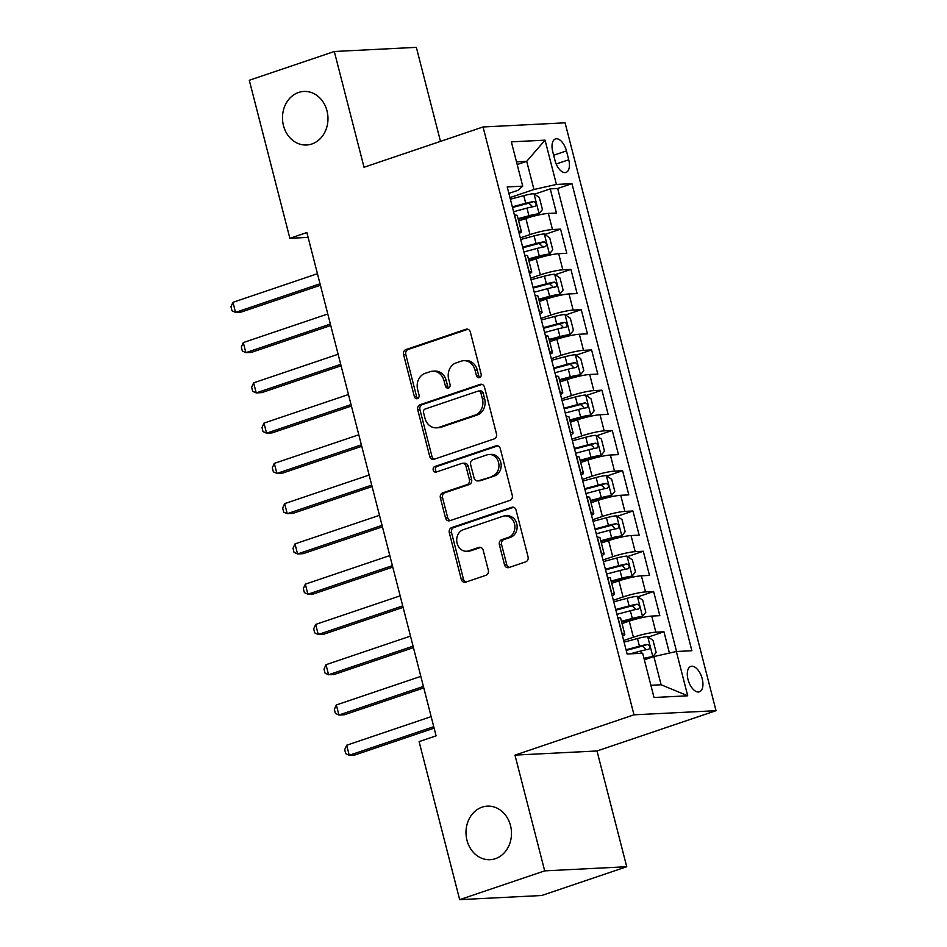 <?xml version="1.0" encoding="UTF-8"?>
<svg xmlns="http://www.w3.org/2000/svg" width="947" height="947" viewBox="0 0 947 947"><rect width="100%" height="100%" fill="white"/><g stroke="black" fill="none" stroke-linecap="round" stroke-linejoin="round"><path stroke-width="1.42" d="M479.502 377.628A2.877 2.439 -92.9 0 0 481.135 374.065L470.351 332.077A4.108 3.492 -92.9 0 0 466.812 329.094A4.108 3.492 -92.9 0 0 465.995 329.248L405.908 349.585A4.108 3.492 -92.9 0 0 403.588 354.675L414.372 396.663A2.877 2.439 -92.9 0 0 419.048 395.077L417.651 389.643A13.163 11.163 -92.9 0 1 425.085 373.378L430.092 371.686A13.163 11.163 -92.9 0 1 432.672 371.2A13.163 11.163 -92.9 0 1 444.025 380.718L445.421 386.151A2.877 2.439 -92.9 0 0 450.085 384.577L448.689 379.143A13.163 11.163 -92.9 0 1 456.134 362.879L461.142 361.186A13.163 11.163 -92.9 0 1 463.722 360.689A13.163 11.163 -92.9 0 1 475.063 370.218L476.459 375.651A2.877 2.439 -92.9 0 0 479.502 377.628M482.118 807.152A26.812 22.74 -92.9 0 0 466.35 837.207A26.812 22.74 -92.9 0 0 490.096 859.698A26.812 22.74 -92.9 0 0 495.352 858.692A26.812 22.74 -92.9 0 0 511.131 828.637A26.812 22.74 -92.9 0 0 487.385 806.146A26.812 22.74 -92.9 0 0 482.118 807.152M298.625 92.451A26.812 22.74 -92.9 0 0 282.845 122.506A26.812 22.74 -92.9 0 0 306.591 144.998A26.812 22.74 -92.9 0 0 311.859 143.991A26.812 22.74 -92.9 0 0 327.626 113.936A26.812 22.74 -92.9 0 0 303.88 91.445A26.812 22.74 -92.9 0 0 298.625 92.451M702.212 678.75A13.4 6.913 71.3 0 0 690.825 666.416A13.4 6.913 71.3 0 0 688.019 679.473A13.4 6.913 71.3 0 0 699.419 691.807A13.4 6.913 71.3 0 0 702.212 678.75M504.502 564.72A4.108 3.492 -92.9 0 0 508.054 567.703A4.108 3.492 -92.9 0 0 508.859 567.549L525.715 561.843A4.108 3.492 -92.9 0 0 528.035 556.753L516.068 510.125A4.108 3.492 -92.9 0 0 512.516 507.142A4.108 3.492 -92.9 0 0 511.711 507.296L451.624 527.633A4.108 3.492 -92.9 0 0 449.304 532.723L461.284 579.351A4.108 3.492 -92.9 0 0 464.823 582.334A4.108 3.492 -92.9 0 0 465.628 582.18L486 575.279A4.108 3.492 -92.9 0 0 488.321 570.201L483.195 550.243A4.108 3.492 -92.9 0 0 479.644 547.271A4.108 3.492 -92.9 0 0 478.839 547.425L468.741 550.834A10.997 9.328 -92.9 0 1 466.587 551.249A10.997 9.328 -92.9 0 1 456.845 542.027A10.997 9.328 -92.9 0 1 463.32 529.693L502.869 516.304A10.997 9.328 -92.9 0 1 505.035 515.89A10.997 9.328 -92.9 0 1 514.766 525.123A10.997 9.328 -92.9 0 1 508.302 537.446L501.709 539.683A4.108 3.492 -92.9 0 0 499.389 544.762L504.502 564.72L506.728 564.613A4.108 3.492 -92.9 0 0 509.178 567.442M514.967 755.114L544.691 870.873L459.674 899.65L541.708 895.507L626.725 866.73L597.001 750.971L716.027 710.688L633.993 714.831L514.967 755.114L597.001 750.971M440.485 141.375L416.337 47.35L334.303 51.493L364.027 167.252L483.053 126.969L633.993 714.831M334.303 51.493L249.286 80.27L289.865 238.313L308.106 237.389M459.674 899.65L419.095 741.608L436.094 735.855L306.875 232.548L289.865 238.313M494.156 438.923A4.108 3.492 -92.9 0 0 496.477 433.844L484.509 387.205A4.108 3.492 -92.9 0 0 480.958 384.233A4.108 3.492 -92.9 0 0 480.153 384.387L420.066 404.724A4.108 3.492 -92.9 0 0 417.745 409.802L429.725 456.442A4.108 3.492 -92.9 0 0 433.264 459.413A4.108 3.492 -92.9 0 0 434.069 459.259L494.156 438.923M500.288 448.665L512.256 495.305A4.108 3.492 -92.9 0 1 509.936 500.383L449.849 520.72A4.108 3.492 -92.9 0 1 449.044 520.874A4.108 3.492 -92.9 0 1 445.504 517.902L440.379 497.933A4.108 3.492 -92.9 0 1 442.699 492.854L467.072 484.604A4.108 3.492 -92.9 0 0 469.392 479.525L465.995 466.291A4.108 3.492 -92.9 0 0 462.444 463.308A4.108 3.492 -92.9 0 0 461.639 463.462L436.271 472.056A2.877 2.439 -92.9 0 1 434.851 466.516L495.932 445.848A4.108 3.492 -92.9 0 1 496.737 445.682A4.108 3.492 -92.9 0 1 500.288 448.665M669.422 653.063L663.954 631.779L648.281 637.082M623.671 640.527L633.401 637.236A16.762 2.072 -14.4 0 1 655.869 632.182L651.737 616.083L659.822 615.668L653.619 591.508L637.947 596.823M613.336 600.268L623.055 596.977A16.762 2.072 -14.4 0 1 645.534 591.922L641.391 575.812L649.488 575.409L643.285 551.249L627.601 556.552M603.002 559.997L612.721 556.706A16.762 2.072 -14.4 0 1 635.188 551.651L631.057 535.552L639.142 535.138L632.939 510.989L617.266 516.293M592.656 519.737L602.387 516.446A16.762 2.072 -14.4 0 1 624.854 511.392L620.723 495.281L628.808 494.879L622.605 470.718L606.932 476.021M582.322 479.466L592.041 476.175A16.762 2.072 -14.4 0 1 614.52 471.133L610.377 455.022L618.474 454.619L612.271 430.459L596.586 435.762M571.988 439.207L581.707 435.916A16.762 2.072 -14.4 0 1 604.174 430.861L600.043 414.762L608.128 414.348L601.925 390.188L586.252 395.503M561.642 398.936L571.361 395.657A16.762 2.072 -14.4 0 1 593.84 390.602L589.697 374.491L597.794 374.089L591.591 349.928L575.918 355.232M551.308 358.676L561.026 355.385A16.762 2.072 -14.4 0 1 583.494 350.331L579.363 334.232L587.46 333.817L581.257 309.657L565.572 314.972M540.974 318.417L550.692 315.126A16.762 2.072 -14.4 0 1 573.16 310.071L569.029 293.961L577.114 293.558L570.911 269.398L555.238 274.701M530.628 278.146L540.346 274.855A16.762 2.072 -14.4 0 1 562.826 269.8L558.683 253.701L566.78 253.287L560.577 229.127L552.48 229.541A16.762 2.072 165.6 0 0 530.012 234.596L520.294 237.886M544.904 234.442L560.577 229.127M651.737 616.083A16.762 2.072 165.6 0 0 629.258 621.137L622.037 623.576M641.391 575.812A16.762 2.072 165.6 0 0 618.924 580.866L611.691 583.316M631.057 535.552A16.762 2.072 165.6 0 0 608.59 540.607L601.357 543.045M620.723 495.281A16.762 2.072 165.6 0 0 598.244 500.336L591.023 502.786M610.377 455.022A16.762 2.072 165.6 0 0 587.909 460.076L580.677 462.515M600.043 414.762A16.762 2.072 165.6 0 0 577.563 419.805L570.343 422.255M589.697 374.491A16.762 2.072 165.6 0 0 567.229 379.546L560.008 381.996M579.363 334.232A16.762 2.072 165.6 0 0 556.895 339.286L549.662 341.725M569.029 293.961A16.762 2.072 165.6 0 0 546.549 299.015L539.328 301.466M558.683 253.701A16.762 2.072 165.6 0 0 536.215 258.756L528.994 261.194M552.717 151.591L554.989 160.457A12.986 6.688 71.3 0 0 566.022 172.401A12.986 6.688 71.3 0 0 568.733 159.759L566.46 150.904A12.986 6.688 71.3 0 0 555.427 138.949A12.986 6.688 71.3 0 0 552.717 151.591M716.027 710.688L565.087 122.826L483.053 126.969M650.885 685.261L661.113 684.752L653.88 656.567L676.347 651.512L691.878 650.731L571.952 183.659L556.434 184.44L533.954 189.495L509.96 197.615M676.347 651.512L687.723 695.796L654.022 697.501L642.658 653.217L627.127 653.998L507.213 186.926L522.732 186.145L511.356 141.849L545.058 140.156L556.434 184.44M676.549 651.5L557.665 188.489L550.243 188.867L556.445 213.028L548.349 213.43A16.762 2.072 165.6 0 0 525.881 218.485L518.648 220.935M519.145 233.412A16.762 2.072 165.6 0 0 521.418 231.684A16.762 2.072 165.6 0 0 518.79 231.246L518.589 231.257M521.418 231.684L517.275 215.573A16.762 2.072 165.6 0 0 514.647 215.135L514.458 215.147M621.978 633.898L622.167 633.886A16.762 2.072 -14.4 0 1 624.795 634.324A16.762 2.072 -14.4 0 1 622.522 636.053M624.795 634.324L620.664 618.213A16.762 2.072 165.6 0 0 618.036 617.787L617.835 617.787M611.632 593.639L611.833 593.627A16.762 2.072 -14.4 0 1 614.461 594.065A16.762 2.072 -14.4 0 1 612.188 595.793M614.461 594.065L610.318 577.954A16.762 2.072 165.6 0 0 607.69 577.516L607.501 577.528M601.298 553.368L601.487 553.356A16.762 2.072 -14.4 0 1 604.115 553.794A16.762 2.072 -14.4 0 1 601.854 555.534M604.115 553.794L599.984 537.695A16.762 2.072 165.6 0 0 597.356 537.257L597.166 537.269M590.964 513.108L591.153 513.096A16.762 2.072 -14.4 0 1 593.781 513.534A16.762 2.072 -14.4 0 1 591.508 515.263M593.781 513.534L589.65 497.424A16.762 2.072 165.6 0 0 587.022 496.986L586.82 496.997M580.618 472.837L580.819 472.825A16.762 2.072 -14.4 0 1 583.447 473.263A16.762 2.072 -14.4 0 1 581.174 475.003M583.447 473.263L579.304 457.164A16.762 2.072 165.6 0 0 576.676 456.726L576.486 456.738M570.283 432.578L570.473 432.566A16.762 2.072 -14.4 0 1 573.101 433.004A16.762 2.072 -14.4 0 1 570.84 434.732M573.101 433.004L568.969 416.893A16.762 2.072 165.6 0 0 566.342 416.455L566.152 416.467M559.949 392.307L560.139 392.307A16.762 2.072 -14.4 0 1 562.767 392.733A16.762 2.072 -14.4 0 1 560.494 394.473M562.767 392.733L558.635 376.634A16.762 2.072 165.6 0 0 556.007 376.196L555.806 376.208M549.603 352.047L549.805 352.035A16.762 2.072 -14.4 0 1 552.432 352.473A16.762 2.072 -14.4 0 1 550.16 354.202M552.432 352.473L548.289 336.363A16.762 2.072 165.6 0 0 545.661 335.936L545.472 335.936M539.269 311.788L539.459 311.776A16.762 2.072 -14.4 0 1 542.086 312.214A16.762 2.072 -14.4 0 1 539.826 313.942M542.086 312.214L537.955 296.103A16.762 2.072 165.6 0 0 535.327 295.665L535.138 295.677M528.923 271.517L529.124 271.505A16.762 2.072 -14.4 0 1 531.752 271.943A16.762 2.072 -14.4 0 1 529.48 273.683M531.752 271.943L527.621 255.844A16.762 2.072 165.6 0 0 524.993 255.406L524.792 255.418M562.826 269.8L570.911 269.398M573.16 310.071L581.257 309.657M583.494 350.331L591.591 349.928M593.84 390.602L601.925 390.188M604.174 430.861L612.271 430.459M614.52 471.133L622.605 470.718M624.854 511.392L632.939 510.989M635.188 551.651L643.285 551.249M645.534 591.922L653.619 591.508M655.869 632.182L663.954 631.779M653.88 656.567L644.339 659.787M533.954 189.495L526.721 161.31L516.482 161.83M517.18 164.541L526.721 161.31L545.058 140.156M508.87 193.389L517.997 190.3L522.732 186.145M544.691 870.873L626.725 866.73M534.558 194.171L550.243 188.867M557.665 188.489L571.952 183.659M687.723 695.796L661.113 684.752M480.034 377.356A2.877 2.439 -92.9 0 1 478.673 375.533L477.288 370.099A13.163 11.163 -92.9 0 0 465.936 360.57L463.722 360.689M432.672 371.2L434.898 371.082A13.163 11.163 -92.9 0 1 446.238 380.611L447.635 386.045A2.877 2.439 -92.9 0 0 448.996 387.868M467.901 329.248L408.133 349.479A4.108 3.492 -92.9 0 0 405.813 354.557L416.585 396.544A2.877 2.439 -92.9 0 0 417.947 398.379M482.059 384.375L422.291 404.606A4.108 3.492 -92.9 0 0 419.959 409.696L431.939 456.324A4.108 3.492 -92.9 0 0 434.389 459.153M480.946 393.135A2.877 2.439 -92.9 0 0 477.904 391.158L425.167 409.009A2.877 2.439 -92.9 0 0 423.534 412.572L425.002 418.302A13.163 11.163 -92.9 0 0 436.354 427.831A13.163 11.163 -92.9 0 0 438.935 427.334L474.992 415.129A13.163 11.163 -92.9 0 0 482.425 398.865L480.946 393.135L483.171 393.029A2.877 2.439 -92.9 0 0 480.685 390.945L478.472 391.052M436.354 427.831L438.568 427.713A13.163 11.163 -92.9 0 0 441.148 427.215L438.935 427.334M483.171 393.029L484.639 398.758A13.163 11.163 -92.9 0 1 477.205 415.023L441.148 427.215M462.444 463.308L464.657 463.201A4.108 3.492 -92.9 0 1 468.209 466.173L471.606 479.419A4.108 3.492 -92.9 0 1 469.286 484.497L444.912 492.748A4.108 3.492 -92.9 0 0 442.592 497.826L447.718 517.784A4.108 3.492 -92.9 0 0 450.168 520.613M497.838 445.836L437.064 466.409A2.877 2.439 -92.9 0 0 436.898 471.843M492.357 476.045A10.997 9.328 -92.9 0 0 498.82 463.722A10.997 9.328 -92.9 0 0 489.078 454.489A10.997 9.328 -92.9 0 0 486.924 454.903L472.991 459.626A4.108 3.492 -92.9 0 0 470.659 464.705L474.068 477.939A4.108 3.492 -92.9 0 0 477.608 480.922A4.108 3.492 -92.9 0 0 478.413 480.768L494.571 475.939A10.997 9.328 -92.9 0 0 501.046 463.604A10.997 9.328 -92.9 0 0 491.304 454.382L489.078 454.489M477.608 480.922L479.821 480.816A4.108 3.492 -92.9 0 0 480.638 480.65L478.413 480.768M494.571 475.939L480.638 480.65M505.035 515.89L507.249 515.784A10.997 9.328 -92.9 0 1 516.991 525.005A10.997 9.328 -92.9 0 1 510.516 537.34L503.922 539.565A4.108 3.492 -92.9 0 0 501.602 544.655L506.728 564.613M466.587 551.249L468.801 551.142A10.997 9.328 -92.9 0 0 470.955 550.728L468.741 550.834M480.745 547.413L470.955 550.728M513.617 507.296L453.85 527.526A4.108 3.492 -92.9 0 0 451.518 532.605L463.497 579.244A4.108 3.492 -92.9 0 0 465.948 582.074M518.246 219.325L529.527 216.307A5.658 0.698 165.6 0 1 534.617 215.324L539.032 213.821L542.442 209.571L539.34 197.497L533.871 193.697A11.104 1.373 165.6 0 0 523.762 195.638L510.362 199.213M539.032 213.821A11.104 1.373 165.6 0 0 528.935 215.762L518.068 218.674M317.446 273.719L232.95 302.318L235.543 312.38L241.083 312.108L320.406 285.26M513.57 211.702L526.97 208.115A11.104 1.373 -14.4 0 1 534.984 206.399C536.842 204.516 536.428 202.907 533.753 201.569A11.104 1.373 165.6 0 0 525.727 203.285L512.327 206.86M512.493 207.523L526.319 203.83A5.658 0.698 -14.4 0 1 528.852 203.226L531.74 205.819M232.95 302.318L230.973 306.745L232.003 310.77L235.543 312.38L320.027 283.792M528.58 259.585L539.861 256.566A5.658 0.698 165.6 0 1 544.951 255.583L549.378 254.092L552.776 249.842L549.674 237.756L544.205 233.956A11.104 1.373 165.6 0 0 534.108 235.898L520.708 239.484M549.378 254.092A11.104 1.373 165.6 0 0 539.269 256.033L528.414 258.933M327.78 313.99L243.296 342.577L245.877 352.651L251.417 352.367L330.74 325.519M523.904 251.961L537.304 248.374A11.104 1.373 -14.4 0 1 545.33 246.67C547.177 244.788 546.762 243.178 544.087 241.828A11.104 1.373 165.6 0 0 536.061 243.545L522.673 247.131M522.839 247.783L536.653 244.089A5.658 0.698 -14.4 0 1 539.198 243.486L542.075 246.078M243.296 342.577L241.307 347.016L242.349 351.041L245.877 352.651L330.361 324.052M538.914 299.856L550.195 296.837A5.658 0.698 165.6 0 1 555.285 295.855L559.713 294.351L563.11 290.102L560.008 278.027L554.54 274.228A11.104 1.373 165.6 0 0 544.442 276.157L531.042 279.744M559.713 294.351A11.104 1.373 165.6 0 0 549.615 296.293L538.748 299.193M338.115 354.249L253.63 382.848L256.223 392.91L261.763 392.626L341.074 365.791M534.25 292.221L547.65 288.646A11.104 1.373 -14.4 0 1 555.664 286.929C557.523 285.047 557.108 283.437 554.421 282.099A11.104 1.373 165.6 0 0 546.407 283.816L533.007 287.391M533.173 288.054L546.999 284.349A5.658 0.698 -14.4 0 1 549.532 283.757L552.421 286.349M253.63 382.848L251.653 387.276L252.683 391.3L256.223 392.91L340.707 364.323M549.26 340.115L560.541 337.096A5.658 0.698 165.6 0 1 565.631 336.114L570.047 334.622L573.456 330.373L570.354 318.287L564.885 314.487A11.104 1.373 165.6 0 0 554.776 316.428L541.376 320.003M570.047 334.622A11.104 1.373 165.6 0 0 559.949 336.564L549.082 339.464M348.46 394.52L263.976 423.108L266.557 433.181L272.097 432.897L351.42 406.05M544.584 332.492L557.984 328.905A11.104 1.373 -14.4 0 1 565.998 327.2C567.857 325.306 567.442 323.696 564.767 322.359A11.104 1.373 165.6 0 0 556.741 324.075L543.341 327.662M543.507 328.313L557.333 324.62A5.658 0.698 -14.4 0 1 559.866 324.016L562.755 326.608M263.976 423.108L261.988 427.547L263.017 431.572L266.557 433.181L351.041 404.582M559.594 380.386L570.875 377.368A5.658 0.698 165.6 0 1 575.965 376.385L580.393 374.882L583.79 370.632L580.689 358.558L575.22 354.746A11.104 1.373 165.6 0 0 565.122 356.688L551.722 360.274M580.393 374.882A11.104 1.373 165.6 0 0 570.283 376.823L559.428 379.723M358.795 434.78L274.31 463.379L276.891 473.441L282.431 473.157L361.754 446.309M554.918 372.751L568.318 369.176A11.104 1.373 -14.4 0 1 576.344 367.46C578.191 365.578 577.777 363.968 575.101 362.63A11.104 1.373 165.6 0 0 567.075 364.346L553.687 367.921M553.853 368.572L567.667 364.879A5.658 0.698 -14.4 0 1 570.212 364.287L573.089 366.868M274.31 463.379L272.322 467.806L273.363 471.831L276.891 473.441L361.375 444.841M569.928 420.646L581.209 417.627A5.658 0.698 165.6 0 1 586.3 416.644L590.727 415.153L594.124 410.891L591.023 398.817L585.554 395.017A11.104 1.373 165.6 0 0 575.456 396.959L562.056 400.534M590.727 415.153A11.104 1.373 165.6 0 0 580.629 417.082L569.763 419.995M369.129 475.039L284.645 503.638L287.237 513.7L292.777 513.428L372.088 486.58M565.264 413.022L578.664 409.435A11.104 1.373 -14.4 0 1 586.678 407.719C588.537 405.837 588.123 404.227 585.435 402.889A11.104 1.373 165.6 0 0 577.421 404.606L564.021 408.193M564.187 408.844L578.013 405.15A5.658 0.698 -14.4 0 1 580.547 404.547L583.435 407.139M284.645 503.638L282.668 508.066L283.698 512.102L287.237 513.7L371.721 485.113M580.274 460.905L591.555 457.898A5.658 0.698 165.6 0 1 596.646 456.904L601.061 455.412L604.47 451.163L601.369 439.077L595.9 435.277A11.104 1.373 165.6 0 0 585.791 437.218L572.39 440.805M601.061 455.412A11.104 1.373 165.6 0 0 590.964 457.354L580.097 460.254M379.475 515.31L294.99 543.898L297.571 553.971L303.111 553.687L382.434 526.84M575.598 453.282L588.998 449.707A11.104 1.373 -14.4 0 1 597.012 447.99C598.871 446.108 598.457 444.498 595.781 443.16A11.104 1.373 165.6 0 0 587.756 444.865L574.356 448.452M574.521 449.103L588.347 445.41A5.658 0.698 -14.4 0 1 590.881 444.818L593.769 447.398M294.99 543.898L293.002 548.337L294.032 552.361L297.571 553.971L382.055 525.372M590.608 501.176L601.89 498.158A5.658 0.698 165.6 0 1 606.98 497.175L611.407 495.672L614.804 491.422L611.703 479.348L606.234 475.548A11.104 1.373 165.6 0 0 596.137 477.489L582.736 481.064M611.407 495.672A11.104 1.373 165.6 0 0 601.298 497.613L590.443 500.525M389.809 555.569L305.325 584.169L307.905 594.231L313.445 593.958L392.768 567.111M585.933 493.553L599.333 489.966A11.104 1.373 -14.4 0 1 607.358 488.25C609.205 486.367 608.791 484.757 606.116 483.42A11.104 1.373 165.6 0 0 598.09 485.136L584.701 488.711M584.867 489.374L598.682 485.681A5.658 0.698 -14.4 0 1 601.227 485.077L604.115 487.669M305.325 584.169L303.336 588.596L304.378 592.621L307.905 594.231L392.389 565.643M600.943 541.435L612.224 538.417A5.658 0.698 165.6 0 1 617.314 537.434L621.741 535.943L625.138 531.693L622.037 519.607L616.568 515.807A11.104 1.373 165.6 0 0 606.471 517.749L593.071 521.335M621.741 535.943A11.104 1.373 165.6 0 0 611.644 537.884L600.777 540.784M400.143 595.841L315.659 624.428L318.251 634.502L323.791 634.218L403.102 607.37M596.279 533.812L609.679 530.225A11.104 1.373 -14.4 0 1 617.693 528.521C619.551 526.639 619.137 525.029 616.45 523.679A11.104 1.373 165.6 0 0 608.436 525.396L595.036 528.982M595.201 529.633L609.028 525.94A5.658 0.698 -14.4 0 1 611.561 525.336L614.449 527.929M315.659 624.428L313.682 628.867L314.712 632.892L318.251 634.502L402.735 605.902M611.288 581.707L622.57 578.688A5.658 0.698 165.6 0 1 627.66 577.706L632.075 576.202L635.484 571.952L632.383 559.878L626.914 556.078A11.104 1.373 165.6 0 0 616.805 558.008L603.405 561.595M632.075 576.202A11.104 1.373 165.6 0 0 621.978 578.144L611.111 581.044M410.489 636.1L326.005 664.699L328.585 674.761L334.125 674.477L413.448 647.641M606.613 574.071L620.013 570.496A11.104 1.373 -14.4 0 1 628.027 568.78C629.885 566.898 629.471 565.288 626.796 563.95A11.104 1.373 165.6 0 0 618.77 565.667L605.37 569.242M605.535 569.905L619.362 566.199A5.658 0.698 -14.4 0 1 621.895 565.608L624.783 568.2M326.005 664.699L324.016 669.127L325.046 673.151L328.585 674.761L413.07 646.174M621.623 621.966L632.904 618.947A5.658 0.698 165.6 0 1 637.994 617.965L642.421 616.473L645.818 612.224L642.717 600.138L637.248 596.338A11.104 1.373 165.6 0 0 627.151 598.279L613.751 601.854M642.421 616.473A11.104 1.373 165.6 0 0 632.312 618.415L621.457 621.315M420.823 676.371L336.339 704.959L338.919 715.032L344.459 714.748L423.783 687.901M616.947 614.343L630.347 610.756A11.104 1.373 -14.4 0 1 638.373 609.051C640.219 607.157 639.805 605.547 637.13 604.21A11.104 1.373 165.6 0 0 629.116 605.926L615.716 609.513M615.881 610.164L629.696 606.471A5.658 0.698 -14.4 0 1 632.241 605.867L635.129 608.459M336.339 704.959L334.35 709.398L335.392 713.422L338.919 715.032L423.404 686.433M644.138 658.982A5.658 0.698 165.6 0 1 648.328 658.236L652.755 656.733L656.153 652.483L653.051 640.409L647.582 636.597A11.104 1.373 165.6 0 0 637.485 638.538L624.085 642.125M652.755 656.733A11.104 1.373 165.6 0 0 643.972 658.331M431.157 716.63L346.673 745.23L349.265 755.292L354.805 755.008L434.117 728.16M630.134 653.844L640.693 651.027A11.104 1.373 -14.4 0 1 648.707 649.311C650.565 647.428 650.151 645.818 647.464 644.481A11.104 1.373 165.6 0 0 639.45 646.197L626.05 649.772M626.216 650.423L640.042 646.73A5.658 0.698 -14.4 0 1 642.575 646.138L645.463 648.719M346.673 745.23L344.696 749.657L345.726 753.682L349.265 755.292L433.75 726.692M633.401 637.236L629.258 621.137M623.055 596.977L618.924 580.866M612.721 556.706L608.59 540.607M602.387 516.446L598.244 500.336M592.041 476.175L587.909 460.076M581.707 435.916L577.563 419.805M571.361 395.657L567.229 379.546M561.026 355.385L556.895 339.286M550.692 315.126L546.549 299.015M540.346 274.855L536.215 258.756M530.012 234.596L525.881 218.485M518.79 231.246L514.647 215.135M622.167 633.886L618.036 617.787M611.833 593.627L607.69 577.516M601.487 553.356L597.356 537.257M591.153 513.096L587.022 496.986M580.819 472.825L576.676 456.726M570.473 432.566L566.342 416.455M560.139 392.307L556.007 376.196M549.805 352.035L545.661 335.936M539.459 311.776L535.327 295.665M529.124 271.505L524.993 255.406M552.48 229.541L548.349 213.43M553.652 155.237L566.46 150.904M556.185 164.009L568.733 159.759M477.288 370.099L475.063 370.218M447.635 386.045L445.421 386.151M446.238 380.611L444.025 380.718M416.585 396.544L414.372 396.663M405.813 354.557L403.588 354.675M408.133 349.479L405.908 349.585M467.629 329.165L465.995 329.248M478.673 375.533L476.459 375.651M431.939 456.324L429.725 456.442M419.959 409.696L417.745 409.802M422.291 404.606L420.066 404.724M481.786 384.304L480.153 384.387M477.205 415.023L474.992 415.129M484.639 398.758L482.425 398.865M447.718 517.784L445.504 517.902M442.592 497.826L440.379 497.933M444.912 492.748L442.699 492.854M469.286 484.497L467.072 484.604M471.606 479.419L469.392 479.525M468.209 466.173L465.995 466.291M437.064 466.409L434.851 466.516M497.566 445.765L495.932 445.848M501.602 544.655L499.389 544.762M503.922 539.565L501.709 539.683M510.516 537.34L508.302 537.446M480.472 547.342L478.839 547.425M463.497 579.244L461.284 579.351M451.518 532.605L449.304 532.723M453.85 527.526L451.624 527.633M513.345 507.213L511.711 507.296M539.127 213.714L534.001 193.792M525.727 203.285L523.762 195.638M528.935 215.762L526.97 208.115M528.852 203.226L533.753 201.569M549.461 253.985L544.347 234.051M536.061 243.545L534.108 235.898M539.269 256.033L537.304 248.374M539.198 243.486L544.087 241.828M559.795 294.245L554.682 274.322M546.407 283.816L544.442 276.157M549.615 296.293L547.65 288.646M549.532 283.757L554.421 282.099M570.141 334.516L565.016 314.582M556.741 324.075L554.776 316.428M559.949 336.564L557.984 328.905M559.866 324.016L564.767 322.359M580.475 374.775L575.362 354.841M567.075 364.346L565.122 356.688M570.283 376.823L568.318 369.176M570.212 364.287L575.101 362.63M590.81 415.046L585.696 395.112M577.421 404.606L575.456 396.959M580.629 417.082L578.664 409.435M580.547 404.547L585.435 402.889M601.156 455.306L596.03 435.371M587.756 444.865L585.791 437.218M590.964 457.354L588.998 449.707M590.881 444.818L595.781 443.16M611.49 495.565L606.376 475.643M598.09 485.136L596.137 477.489M601.298 497.613L599.333 489.966M601.227 485.077L606.116 483.42M621.824 535.836L616.71 515.902M608.436 525.396L606.471 517.749M611.644 537.884L609.679 530.225M611.561 525.336L616.45 523.679M632.17 576.096L627.044 556.173M618.77 565.667L616.805 558.008M621.978 578.144L620.013 570.496M621.895 565.608L626.796 563.95M642.504 616.367L637.39 596.432M629.116 605.926L627.151 598.279M632.312 618.415L630.347 610.756M632.241 605.867L637.13 604.21M652.838 656.626L647.724 636.692M639.45 646.197L637.485 638.538M641.273 653.288L640.693 651.027M642.575 646.138L647.464 644.481"/></g></svg>
